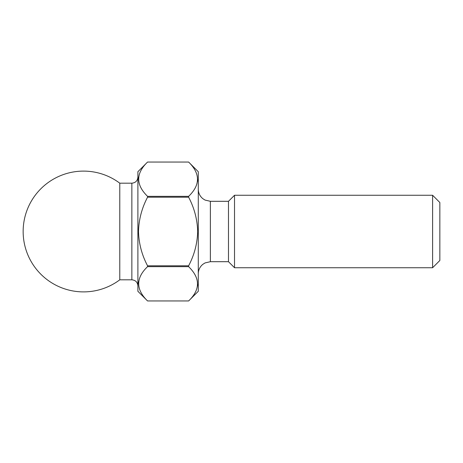<?xml version="1.0" encoding="UTF-8"?>
<svg xmlns="http://www.w3.org/2000/svg" width="463" height="463" viewBox="0 0 463 463"><rect width="100%" height="100%" fill="white"/><g stroke="black" fill="none" stroke-linecap="round" stroke-linejoin="round"><path stroke-width="0.69" d="M119.778 183.186L119.778 279.814A60.393 60.393 0 0 1 23.15 231.5A60.393 60.393 0 0 1 119.778 183.186L131.857 183.186C135.52 182.827 137.534 180.819 137.893 177.15M439.85 202.51L439.85 260.49L432.604 267.736L432.604 195.264L439.85 202.51M228.479 261.693L228.479 201.307L210.364 201.307L210.364 261.693L228.479 261.693L234.521 267.736L234.521 195.264L432.604 195.264M188.62 266.653L147.558 266.653C135.74 277.985 135.74 289.421 147.558 300.95L137.893 291.285L137.893 171.715L147.558 162.05C135.74 173.388 135.74 184.818 147.558 196.347L188.62 196.347C200.438 185.015 200.438 173.579 188.62 162.05L147.558 162.05L188.62 162.05L198.286 171.715L198.286 291.285L188.62 300.95C200.438 289.612 200.438 278.182 188.62 266.653L188.62 265.797C194.31 255.038 197.325 243.607 197.684 231.5C197.325 219.393 194.304 207.962 188.62 197.203L188.62 196.347M188.62 197.203L147.558 197.203C141.875 207.962 138.854 219.393 138.495 231.5C138.854 243.607 141.869 255.038 147.558 265.797L188.62 265.797M147.558 197.203L147.558 196.347M138.501 178.897L138.668 176.935M197.678 179.505L197.51 181.467M188.62 300.95L147.558 300.95L188.62 300.95M197.678 284.103L197.51 286.065M147.558 266.653L147.558 265.797M138.501 283.495L138.668 281.533M119.778 279.814L131.857 279.814L131.857 183.186M131.857 279.814C135.52 280.173 137.534 282.181 137.893 285.85M210.364 261.693L205.051 262.926L202.887 264.286C199.9 266.746 198.367 269.912 198.286 273.772M228.479 201.307L234.521 195.264M234.521 267.736L432.604 267.736M210.364 201.307L205.051 200.074L202.887 198.714C199.9 196.254 198.367 193.088 198.286 189.228"/></g></svg>
